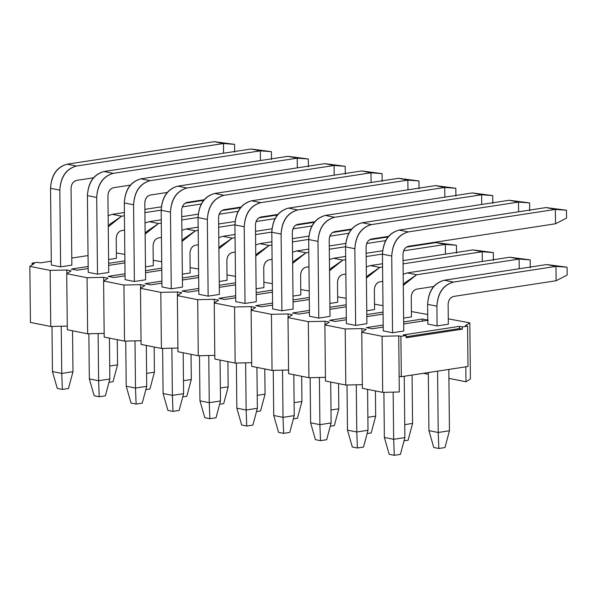 <?xml version="1.0" encoding="UTF-8"?>
<svg xmlns="http://www.w3.org/2000/svg" width="597" height="597" viewBox="0 0 597 597"><rect width="100%" height="100%" fill="white"/><g stroke="black" fill="none" stroke-linecap="round" stroke-linejoin="round"><path stroke-width="0.9" d="M68.498 388.49L62.357 389.431L57.275 388.423L62.357 389.431L68.498 388.49L72.968 371.692L68.498 388.49M72.968 371.692L61.737 373.416L62.357 389.431L61.737 373.416L52.446 371.565L57.275 388.423L52.446 371.565L61.737 373.416L61.245 326.231L61.737 373.416L72.968 371.692L72.543 330.805L72.968 371.692M60.625 266.859L59.819 190.144L50.529 188.301L51.335 265.016L50.529 188.301C51.461 175.152 57.006 167.115 67.148 164.19L214.174 141.683L67.148 164.19C56.857 166.951 51.32 174.988 50.529 188.301L59.819 190.144L60.625 266.859L71.856 265.143L71.05 188.428L71.856 265.143L60.625 266.859L51.335 265.016L60.625 266.859M51.976 326.455L52.446 371.565L51.976 326.455M71.05 188.428C71.364 184.04 73.207 181.361 76.588 180.391L93.595 177.787L76.588 180.391C73.162 181.309 71.312 183.988 71.05 188.428M223.569 153.213L223.465 143.526L76.438 166.033C66.297 168.958 60.76 176.996 59.819 190.144C60.61 176.839 66.155 168.794 76.438 166.033L67.148 164.19L76.438 166.033L223.465 143.526L214.174 141.683L223.465 143.526L234.554 144.347L214.174 141.683L234.554 144.347L234.636 152.198L234.554 144.347L223.465 143.526L223.569 153.213M105.378 395.811L99.236 396.751L94.154 395.744L99.236 396.751L105.378 395.811L109.848 379.013L105.378 395.811M109.848 379.013L98.617 380.737L99.236 396.751L98.617 380.737L89.326 378.886L94.154 395.744L89.326 378.886L98.617 380.737L98.124 333.551L98.617 380.737L109.848 379.013L109.423 338.126L109.848 379.013M97.505 274.18L96.699 197.465L87.408 195.622L88.214 272.336L87.408 195.622C88.341 182.473 93.886 174.436 104.027 171.511L251.053 149.004L104.027 171.511C93.736 174.272 88.199 182.309 87.408 195.622L96.699 197.465L97.505 274.18L108.736 272.463L107.93 195.749L108.736 272.463L97.505 274.18L88.214 272.336L97.505 274.18M88.856 333.775L89.326 378.886L88.856 333.775M107.93 195.749C108.244 191.361 110.087 188.682 113.467 187.712L130.474 185.107L113.467 187.712C110.042 188.63 108.191 191.309 107.93 195.749M260.449 160.533L260.344 150.847L113.318 173.354C103.177 176.279 97.639 184.316 96.699 197.465C97.49 184.16 103.035 176.115 113.318 173.354L104.027 171.511L113.318 173.354L260.344 150.847L251.053 149.004L260.344 150.847L271.434 151.668L251.053 149.004L271.434 151.668L271.516 159.518L271.434 151.668L260.344 150.847L260.449 160.533M142.258 403.132L136.116 404.072L131.034 403.065L136.116 404.072L142.258 403.132L146.728 386.334L142.258 403.132M146.728 386.334L135.497 388.057L136.116 404.072L135.497 388.057L126.206 386.207L131.034 403.065L126.206 386.207L135.497 388.057L135.004 340.872L135.497 388.057L146.728 386.334L146.302 345.447L146.728 386.334M134.385 281.5L133.579 204.786L124.288 202.943L125.094 279.657L124.288 202.943C125.221 189.794 130.765 181.757 140.907 178.831L287.933 156.324L140.907 178.831C130.616 181.592 125.079 189.63 124.288 202.943L133.579 204.786L134.385 281.5L145.616 279.784L144.81 203.07L145.616 279.784L134.385 281.5L125.094 279.657L134.385 281.5M125.736 341.096L126.206 386.207L125.736 341.096M144.81 203.07C145.123 198.682 146.966 196.003 150.347 195.032L167.354 192.428L150.347 195.032C146.922 195.95 145.071 198.629 144.81 203.07M297.328 167.854L297.224 158.168L150.198 180.675C140.056 183.6 134.512 191.637 133.579 204.786C134.37 191.48 139.914 183.436 150.198 180.675L140.907 178.831L150.198 180.675L297.224 158.168L287.933 156.324L297.224 158.168L308.313 158.989L287.933 156.324L308.313 158.989L308.395 166.839L308.313 158.989L297.224 158.168L297.328 167.854M179.137 410.452L172.996 411.393L167.914 410.385L172.996 411.393L179.137 410.452L183.607 393.654L179.137 410.452M183.607 393.654L172.376 395.378L172.996 411.393L172.376 395.378L163.085 393.527L167.914 410.385L163.085 393.527L172.376 395.378L171.884 348.193L172.376 395.378L183.607 393.654L183.182 352.767L183.607 393.654M171.264 288.821L170.458 212.107L161.168 210.263L161.974 286.978L161.168 210.263C162.1 197.114 167.645 189.077 177.787 186.152L324.813 163.645L177.787 186.152C167.496 188.913 161.959 196.95 161.168 210.263L170.458 212.107L171.264 288.821L182.495 287.105L181.689 210.39L182.495 287.105L171.264 288.821L161.974 286.978L171.264 288.821M162.615 348.417L163.085 393.527L162.615 348.417M181.689 210.39C182.003 206.002 183.846 203.323 187.227 202.353L204.234 199.749L187.227 202.353C183.801 203.271 181.951 205.95 181.689 210.39M334.208 175.175L334.104 165.488L187.077 187.995C176.936 190.921 171.391 198.958 170.458 212.107C171.249 198.801 176.794 190.756 187.077 187.995L177.787 186.152L187.077 187.995L334.104 165.488L324.813 163.645L334.104 165.488L345.193 166.309L324.813 163.645L345.193 166.309L345.275 174.16L345.193 166.309L334.104 165.488L334.208 175.175M216.017 417.773L209.875 418.713L204.793 417.706L209.875 418.713L216.017 417.773L220.487 400.975L216.017 417.773M220.487 400.975L209.256 402.699L209.875 418.713L209.256 402.699L199.965 400.848L204.793 417.706L199.965 400.848L209.256 402.699L208.763 355.513L209.256 402.699L220.487 400.975L220.062 360.088L220.487 400.975M208.144 296.142L207.338 219.427L198.047 217.584L198.853 294.299L198.047 217.584C198.98 204.435 204.525 196.398 214.666 193.473L361.692 170.966L214.666 193.473C204.375 196.234 198.838 204.271 198.047 217.584L207.338 219.427L208.144 296.142L219.375 294.425L218.569 217.711L219.375 294.425L208.144 296.142L198.853 294.299L208.144 296.142M199.495 355.737L199.965 400.848L199.495 355.737M218.569 217.711C218.883 213.323 220.726 210.644 224.106 209.674L241.113 207.069L224.106 209.674C220.681 210.592 218.83 213.271 218.569 217.711M371.088 182.495L370.983 172.809L223.957 195.316C213.816 198.241 208.271 206.278 207.338 219.427C208.129 206.122 213.674 198.077 223.957 195.316L214.666 193.473L223.957 195.316L370.983 172.809L361.692 170.966L370.983 172.809L382.073 173.63L361.692 170.966L382.073 173.63L382.155 181.481L382.073 173.63L370.983 172.809L371.088 182.495M252.897 425.094L246.755 426.034L241.673 425.027L246.755 426.034L252.897 425.094L257.367 408.296L252.897 425.094M257.367 408.296L246.136 410.02L246.755 426.034L246.136 410.02L236.845 408.169L241.673 425.027L236.845 408.169L246.136 410.02L245.643 362.834L246.136 410.02L257.367 408.296L256.941 367.409L257.367 408.296M245.024 303.463L244.218 226.748L234.927 224.905L235.733 301.619L234.927 224.905C235.86 211.756 241.404 203.719 251.546 200.793L398.572 178.287L251.546 200.793C241.255 203.555 235.718 211.592 234.927 224.905L244.218 226.748L245.024 303.463L256.255 301.746L255.449 225.032L256.255 301.746L245.024 303.463L235.733 301.619L245.024 303.463M236.375 363.058L236.845 408.169L236.375 363.058M255.449 225.032C255.762 220.644 257.606 217.965 260.986 216.995L277.993 214.39L260.986 216.995C257.561 217.912 255.71 220.591 255.449 225.032M407.967 189.816L407.863 180.13L260.837 202.637C250.695 205.562 245.151 213.599 244.218 226.748C245.009 213.442 250.553 205.398 260.837 202.637L251.546 200.793L260.837 202.637L407.863 180.13L398.572 178.287L407.863 180.13L418.952 180.951L398.572 178.287L418.952 180.951L419.034 188.801L418.952 180.951L407.863 180.13L407.967 189.816M289.776 432.415L283.635 433.355L278.553 432.347L283.635 433.355L289.776 432.415L294.246 415.616L289.776 432.415M294.246 415.616L283.015 417.34L283.635 433.355L283.015 417.34L273.724 415.49L278.553 432.347L273.724 415.49L283.015 417.34L282.523 370.155L283.015 417.34L294.246 415.616L293.821 374.729L294.246 415.616M281.903 310.783L281.097 234.069L271.807 232.226L272.613 308.94L271.807 232.226C272.739 219.077 278.284 211.04 288.426 208.114L435.452 185.607L288.426 208.114C278.135 210.875 272.598 218.912 271.807 232.226L281.097 234.069L281.903 310.783L293.134 309.067L292.329 232.352L293.134 309.067L281.903 310.783L272.613 308.94L281.903 310.783M273.254 370.379L273.724 415.49L273.254 370.379M292.329 232.352C292.642 227.964 294.485 225.285 297.866 224.315L314.873 221.711L297.866 224.315C294.44 225.233 292.59 227.912 292.329 232.352M444.847 197.137L444.743 187.451L297.716 209.957C287.575 212.883 282.03 220.92 281.097 234.069C281.888 220.763 287.433 212.719 297.716 209.957L288.426 208.114L297.716 209.957L444.743 187.451L435.452 185.607L444.743 187.451L455.832 188.271L435.452 185.607L455.832 188.271L455.914 196.122L455.832 188.271L444.743 187.451L444.847 197.137M326.656 439.735L320.514 440.676L315.432 439.668L320.514 440.676L326.656 439.735L331.126 422.937L326.656 439.735M331.126 422.937L319.895 424.661L320.514 440.676L319.895 424.661L310.604 422.81L315.432 439.668L310.604 422.81L319.895 424.661L319.402 377.476L319.895 424.661L331.126 422.937L330.701 382.05L331.126 422.937M318.783 318.104L317.977 241.389L308.686 239.546L309.492 316.261L308.686 239.546C309.619 226.397 315.164 218.36 325.305 215.435L472.331 192.928L325.305 215.435C315.015 218.196 309.477 226.233 308.686 239.546L317.977 241.389L318.783 318.104L330.007 316.388L329.208 239.673L330.007 316.388L318.783 318.104L309.492 316.261L318.783 318.104M310.134 377.7L310.604 422.81L310.134 377.7M329.208 239.673C329.522 235.285 331.365 232.606 334.745 231.636L351.752 229.032L334.745 231.636C331.32 232.554 329.469 235.233 329.208 239.673M481.727 204.458L481.622 194.771L334.596 217.278C324.455 220.203 318.91 228.241 317.977 241.389C318.768 228.084 324.305 220.039 334.596 217.278L325.305 215.435L334.596 217.278L481.622 194.771L472.331 192.928L481.622 194.771L492.712 195.592L472.331 192.928L492.712 195.592L492.794 203.443L492.712 195.592L481.622 194.771L481.727 204.458M363.536 447.056L357.394 447.996L352.312 446.989L357.394 447.996L363.536 447.056L368.006 430.258L363.536 447.056M368.006 430.258L356.775 431.982L357.394 447.996L356.775 431.982L347.484 430.131L352.312 446.989L347.484 430.131L356.775 431.982L356.282 384.796L356.775 431.982L368.006 430.258L367.58 389.371L368.006 430.258M355.663 325.425L354.857 248.71L345.566 246.867L346.372 323.581L345.566 246.867C346.499 233.718 352.036 225.681 362.185 222.756L509.211 200.249L362.185 222.756C351.894 225.517 346.357 233.554 345.566 246.867L354.857 248.71L355.663 325.425L366.886 323.708L366.088 246.994L366.886 323.708L355.663 325.425L346.372 323.581L355.663 325.425M347.014 385.02L347.484 430.131L347.014 385.02M366.088 246.994C366.401 242.606 368.245 239.927 371.625 238.957L388.632 236.352L371.625 238.957C368.2 239.875 366.349 242.554 366.088 246.994M518.606 211.778L518.502 202.092L371.476 224.599C361.334 227.524 355.79 235.561 354.857 248.71C355.648 235.405 361.185 227.36 371.476 224.599L362.185 222.756L371.476 224.599L518.502 202.092L509.211 200.249L518.502 202.092L529.591 202.913L509.211 200.249L529.591 202.913L529.673 210.763L529.591 202.913L518.502 202.092L518.606 211.778M400.415 454.377L394.274 455.317L389.192 454.31L394.274 455.317L400.415 454.377L404.885 437.579L400.415 454.377M404.885 437.579L393.654 439.302L394.274 455.317L393.654 439.302L384.364 437.452L389.192 454.31L384.364 437.452L393.654 439.302L393.162 392.117L393.654 439.302L404.885 437.579L404.244 376.252L404.885 437.579M392.542 332.745L391.736 256.031L382.446 254.188L383.252 330.902L382.446 254.188C383.378 241.039 388.916 233.002 399.065 230.076L546.091 207.569L399.065 230.076C388.774 232.837 383.237 240.875 382.446 254.188L391.736 256.031L392.542 332.745L403.766 331.029L402.968 254.315L403.766 331.029L392.542 332.745L383.252 330.902L392.542 332.745M383.893 392.341L384.364 437.452L383.893 392.341M402.968 254.315C403.281 249.927 405.124 247.248 408.505 246.277L555.531 223.771L555.382 209.413L408.355 231.92C398.214 234.845 392.669 242.882 391.736 256.031C392.527 242.725 398.065 234.681 408.355 231.92L399.065 230.076L408.355 231.92L555.382 209.413L546.091 207.569L555.382 209.413L566.471 210.234L546.091 207.569L566.471 210.234L566.553 218.084L555.531 223.771L408.505 246.277C405.079 247.195 403.229 249.874 402.968 254.315M555.531 223.771L566.553 218.084L566.471 210.234L555.382 209.413L555.531 223.771M113.057 381.67L108.975 382.296L113.057 381.67L117.534 364.871L113.057 381.67M117.534 364.871L109.714 366.073L117.534 364.871L117.273 339.686L117.534 364.871M108.139 215.659L112.311 214.345L124.385 212.495L112.311 214.345L108.139 215.659M144.877 209.36L161.339 206.838L144.877 209.36M185.13 203.196L203.749 200.346L185.13 203.196M116.214 238.584L116.415 258.322L116.214 238.584C116.519 234.196 118.37 231.517 121.751 230.546L124.572 230.114L121.751 230.546C118.318 231.464 116.475 234.143 116.214 238.584M224.166 210.189L224.159 209.666L224.166 210.189M201.368 203.98L182.316 206.898L201.368 203.98M161.168 210.129L144.907 212.622L161.168 210.129M124.422 215.756L121.601 216.189L108.251 226.793L109.758 224.315L121.601 216.189L112.311 214.345L121.601 216.189L124.422 215.756M235.218 207.972L235.225 208.495L235.218 207.972M149.937 388.99L145.855 389.617L149.937 388.99L154.414 372.192L149.937 388.99M154.414 372.192L146.593 373.394L154.414 372.192L154.153 347.006L154.414 372.192M145.019 222.98L149.19 221.666L161.265 219.815L149.19 221.666L145.019 222.98M181.757 216.681L198.219 214.159L181.757 216.681M222.009 210.517L240.628 207.666L222.009 210.517M153.093 245.904L153.295 265.643L153.093 245.904C153.399 241.516 155.25 238.837 158.63 237.867L161.451 237.434L158.63 237.867C155.198 238.785 153.354 241.464 153.093 245.904M261.046 217.509L261.038 216.987L261.046 217.509M238.248 211.301L219.196 214.219L238.248 211.301M198.047 217.45L181.786 219.942L198.047 217.45M161.302 223.077L158.481 223.509L145.131 234.114L146.638 231.636L158.481 223.509L149.19 221.666L158.481 223.509L161.302 223.077M272.098 215.293L272.105 215.815L272.098 215.293M186.816 396.311L182.734 396.938L186.816 396.311L191.294 379.513L186.816 396.311M191.294 379.513L183.473 380.714L191.294 379.513L191.033 354.327L191.294 379.513M181.898 230.3L186.07 228.987L198.144 227.136L186.07 228.987L181.898 230.3M218.636 224.002L235.099 221.48L218.636 224.002M258.889 217.838L277.508 214.987L258.889 217.838M189.973 253.225L190.174 272.963L189.973 253.225C190.279 248.837 192.13 246.158 195.51 245.188L198.331 244.755L195.51 245.188C192.077 246.106 190.234 248.785 189.973 253.225M297.925 224.83L297.918 224.308L297.925 224.83M275.127 218.621L256.076 221.539L275.127 218.621M234.927 224.77L218.666 227.263L234.927 224.77M198.182 230.397L195.361 230.83L182.01 241.434L183.518 238.957L195.361 230.83L186.07 228.987L195.361 230.83L198.182 230.397M308.977 222.614L308.985 223.136L308.977 222.614M223.696 403.632L219.614 404.259L223.696 403.632L228.173 386.834L223.696 403.632M228.173 386.834L220.353 388.035L228.173 386.834L227.912 361.648L228.173 386.834M218.778 237.621L222.95 236.308L235.024 234.457L222.95 236.308L218.778 237.621M255.516 231.323L271.978 228.8L255.516 231.323M295.769 225.159L314.388 222.308L295.769 225.159M226.853 260.546L227.054 280.284L226.853 260.546C227.158 256.158 229.009 253.479 232.39 252.509L235.211 252.076L232.39 252.509C228.957 253.427 227.114 256.106 226.853 260.546M334.805 232.151L334.798 231.629L334.805 232.151M312.007 225.942L292.955 228.86L312.007 225.942M271.807 232.091L255.546 234.584L271.807 232.091M235.061 237.718L232.24 238.151L218.89 248.755L220.397 246.277L232.24 238.151L222.95 236.308L232.24 238.151L235.061 237.718M345.857 229.935L345.864 230.457L345.857 229.935M260.576 410.952L256.494 411.579L260.576 410.952L265.053 394.154L260.576 410.952M265.053 394.154L257.232 395.356L265.053 394.154L264.792 368.968L265.053 394.154M255.658 244.942L259.829 243.628L271.904 241.778L259.829 243.628L255.658 244.942M292.396 238.643L308.858 236.121L292.396 238.643M332.648 232.479L351.267 229.629L332.648 232.479M263.732 267.866L263.934 287.605L263.732 267.866C264.038 263.478 265.889 260.799 269.269 259.829L272.09 259.397L269.269 259.829C265.837 260.747 263.993 263.426 263.732 267.866M371.685 239.472L371.677 238.949L371.685 239.472M348.887 233.263L329.835 236.181L348.887 233.263M308.686 239.412L292.426 241.904L308.686 239.412M271.941 245.039L269.12 245.471L255.77 256.076L257.277 253.598L269.12 245.471L259.829 243.628L269.12 245.471L271.941 245.039M382.737 237.255L382.744 237.778L382.737 237.255M297.455 418.273L293.373 418.9L297.455 418.273L301.933 401.475L297.455 418.273M301.933 401.475L294.112 402.676L301.933 401.475L301.672 376.289L301.933 401.475M292.537 252.262L296.709 250.949L308.783 249.098L296.709 250.949L292.537 252.262M329.275 245.964L345.738 243.442L329.275 245.964M369.528 239.8L388.147 236.949L369.528 239.8M300.612 275.187L300.813 294.925L300.612 275.187C300.918 270.799 302.769 268.12 306.149 267.15L308.97 266.717L306.149 267.15C302.716 268.068 300.873 270.747 300.612 275.187M408.564 246.792L408.557 246.27L408.564 246.792M385.766 240.584L366.715 243.501L385.766 240.584M345.566 246.733L329.305 249.225L345.566 246.733M308.821 252.359L306 252.792L292.649 263.396L294.157 260.919L306 252.792L296.709 250.949L306 252.792L308.821 252.359M419.616 244.576L419.624 245.098L419.616 244.576M334.335 425.594L330.253 426.221L334.335 425.594L338.812 408.796L334.335 425.594M338.812 408.796L330.992 409.997L338.812 408.796L338.544 383.61L338.812 408.796M329.417 259.583L333.589 258.27L345.663 256.419L333.589 258.27L329.417 259.583M366.155 253.285L382.617 250.762L366.155 253.285M406.408 247.121L436.049 242.583L406.408 247.121M337.492 282.508L337.693 302.246L337.492 282.508C337.798 278.12 339.648 275.441 343.029 274.471L345.85 274.038L343.029 274.471C339.596 275.389 337.753 278.068 337.492 282.508M445.444 254.113L445.34 244.427L403.594 250.822L445.34 244.427L436.049 242.583L445.34 244.427L456.429 245.248L436.049 242.583L456.429 245.248L456.511 253.098L456.429 245.248L445.34 244.427L445.444 254.113M382.446 254.053L366.185 256.546L382.446 254.053M345.7 259.68L342.879 260.113L329.529 270.717L331.036 268.24L342.879 260.113L333.589 258.27L342.879 260.113L345.7 259.68M371.215 432.915L367.133 433.541L371.215 432.915L375.692 416.116L371.215 432.915M375.692 416.116L367.871 417.318L375.692 416.116L375.423 390.931L375.692 416.116M366.297 266.904L370.468 265.59L382.543 263.74L370.468 265.59L366.297 266.904M403.035 260.605L472.928 249.904L403.035 260.605M374.371 289.829L374.573 309.567L374.371 289.829C374.677 285.441 376.528 282.762 379.908 281.791L382.729 281.359L379.908 281.791C376.476 282.709 374.632 285.388 374.371 289.829M482.324 261.434L482.219 251.747L403.065 263.867L482.219 251.747L472.928 249.904L482.219 251.747L493.309 252.568L472.928 249.904L493.309 252.568L493.391 260.419L493.309 252.568L482.219 251.747L482.324 261.434M382.58 267.001L379.759 267.434L366.409 278.038L367.916 275.56L379.759 267.434L370.468 265.59L379.759 267.434L382.58 267.001M408.094 440.235L404.012 440.862L408.094 440.235L412.572 423.437L408.094 440.235M412.572 423.437L404.751 424.639L412.572 423.437L412.064 375.05L412.572 423.437M403.176 274.224L407.348 272.911L509.808 257.225L407.348 272.911L403.176 274.224M411.251 297.149L411.452 316.888L411.251 297.149C411.557 292.761 413.408 290.082 416.788 289.112L433.795 286.508L416.788 289.112C413.355 290.03 411.512 292.709 411.251 297.149M519.203 268.754L519.099 259.068L416.639 274.754L403.288 285.359L404.796 282.881L416.639 274.754L407.348 272.911L416.639 274.754L519.099 259.068L509.808 257.225L519.099 259.068L530.188 259.889L509.808 257.225L530.188 259.889L530.27 267.74L530.188 259.889L519.099 259.068L519.203 268.754M444.974 447.556L438.84 448.496L433.758 447.489L438.84 448.496L444.974 447.556L449.451 430.758L444.974 447.556M449.451 430.758L438.22 432.482L438.84 448.496L438.22 432.482L428.93 430.631L433.758 447.489L428.93 430.631L438.22 432.482L437.579 371.147L438.22 432.482L449.451 430.758L448.81 369.431L449.451 430.758M437.108 325.925L436.9 306.186L427.609 304.343L427.81 324.081L427.609 304.343C428.542 291.194 434.079 283.157 444.228 280.232L546.688 264.546L444.228 280.232C433.937 282.993 428.4 291.03 427.609 304.343L436.9 306.186L437.108 325.925L448.332 324.208L448.131 304.47L448.332 324.208L437.108 325.925L427.81 324.081L437.108 325.925M428.318 372.565L428.93 430.631L428.318 372.565M448.131 304.47C448.437 300.082 450.287 297.403 453.668 296.433L556.128 280.747L555.979 266.389L453.519 282.075C443.37 285 437.832 293.037 436.9 306.186C437.691 292.881 443.228 284.836 453.519 282.075L444.228 280.232L453.519 282.075L555.979 266.389L546.688 264.546L555.979 266.389L567.068 267.21L546.688 264.546L567.068 267.21L567.15 275.06L556.128 280.747L453.668 296.433C450.235 297.351 448.392 300.03 448.131 304.47M556.128 280.747L567.15 275.06L567.068 267.21L555.979 266.389L556.128 280.747M403.632 318.082L411.452 316.888L403.632 318.082M366.752 310.761L374.573 309.567L366.752 310.761M329.872 303.44L337.693 302.246L329.872 303.44M292.993 296.119L300.813 294.925L292.993 296.119M256.113 288.799L263.934 287.605L256.113 288.799M219.233 281.478L227.054 280.284L219.233 281.478M182.354 274.157L190.174 272.963L182.354 274.157M145.474 266.837L153.295 265.643L145.474 266.837M108.594 259.516L116.415 258.322L108.594 259.516M116.363 252.971L124.825 254.382L116.363 252.971M153.242 260.292L161.705 261.702L153.242 260.292M190.122 267.613L198.585 269.023L190.122 267.613M227.002 274.933L235.464 276.344L227.002 274.933M263.881 282.254L272.344 283.665L263.881 282.254M300.761 289.575L309.224 290.985L300.761 289.575M337.641 296.896L346.103 298.306L337.641 296.896M374.52 304.216L382.983 305.627L374.52 304.216M411.4 311.537L427.713 314.5L411.4 311.537M423.422 373.312L428.34 374.289L423.422 373.312M448.28 318.858L469.817 322.858L465.391 325.678L467.57 326.111L462.302 326.917L462.324 329.163L459.421 328.589L406.169 336.738L459.421 328.589L462.324 329.163L406.184 337.76L462.324 329.163L462.302 326.917L459.399 326.343L459.421 328.589L459.399 326.343L403.259 334.939L406.161 335.514L400.893 336.32L401.318 376.7L467.988 366.491L467.57 326.111L467.988 366.491L401.318 376.7L400.893 336.32L398.714 335.887L382.087 336.29L382.677 392.363L362.357 388.334L382.677 392.363L399.303 391.968L382.677 392.363L382.087 336.29L361.767 332.253L362.357 388.334L361.767 332.253L366.192 329.432L361.834 328.566L361.879 332.186L361.834 328.566L345.208 328.969L345.797 385.043L362.424 384.647L345.797 385.043L345.208 328.969L324.887 324.932L329.313 322.111L324.955 321.246L324.999 324.865L324.955 321.246L308.328 321.649L308.918 377.722L325.544 377.326L308.918 377.722L308.328 321.649L288.008 317.611L292.433 314.791L288.075 313.925L288.12 317.544L288.075 313.925L271.448 314.328L272.038 370.401L288.664 370.006L272.038 370.401L271.448 314.328L251.128 310.291L255.553 307.47L251.195 306.604L251.24 310.224L251.195 306.604L234.569 307.007L235.158 363.08L251.785 362.685L235.158 363.08L234.569 307.007L214.248 302.97L218.674 300.149L214.316 299.284L214.36 302.903L214.316 299.284L197.689 299.687L198.279 355.76L214.905 355.364L198.279 355.76L197.689 299.687L177.369 295.649L181.794 292.828L177.443 291.963L177.481 295.582L177.443 291.963L160.809 292.366L161.399 348.439L178.025 348.044L161.399 348.439L160.809 292.366L140.489 288.329L144.914 285.508L140.564 284.642L140.601 288.261L140.564 284.642L123.93 285.045L124.519 341.118L141.146 340.723L124.519 341.118L123.93 285.045L103.609 281.008L108.035 278.187L103.684 277.321L103.721 280.941L103.684 277.321L87.05 277.724L87.64 333.798L104.266 333.402L87.64 333.798L87.05 277.724L66.73 273.687L71.155 270.866L66.804 270.001L66.842 273.62L66.804 270.001L50.17 270.404L50.76 326.477L67.386 326.081L50.76 326.477L50.17 270.404L29.85 266.366L34.275 263.546L29.85 266.366L30.44 322.447L29.85 266.366L50.17 270.404L66.804 270.001L71.155 270.866L66.73 273.687L67.319 329.768L66.73 273.687L87.05 277.724L103.684 277.321L108.035 278.187L103.609 281.008L104.199 337.089L103.609 281.008L123.93 285.045L140.564 284.642L144.914 285.508L140.489 288.329L141.079 344.409L140.489 288.329L160.809 292.366L177.443 291.963L181.794 292.828L177.369 295.649L177.958 351.73L177.369 295.649L197.689 299.687L214.316 299.284L218.674 300.149L214.248 302.97L214.838 359.051L214.248 302.97L234.569 307.007L251.195 306.604L255.553 307.47L251.128 310.291L251.718 366.371L251.128 310.291L271.448 314.328L288.075 313.925L292.433 314.791L288.008 317.611L288.597 373.692L288.008 317.611L308.328 321.649L324.955 321.246L329.313 322.111L324.887 324.932L325.477 381.013L324.887 324.932L345.208 328.969L361.834 328.566L366.192 329.432L361.767 332.253L382.087 336.29L398.714 335.887L399.303 391.968L398.714 335.887L400.893 336.32L406.161 335.514L406.184 337.76L406.161 335.514L403.259 334.939L459.399 326.343L462.302 326.917L467.57 326.111L465.391 325.678L469.817 322.858L470.406 378.938L465.973 381.759L465.817 366.827L465.973 381.759L448.899 378.371L465.973 381.759L470.406 378.938L469.817 322.858L448.28 318.858M399.139 376.267L401.318 376.7L399.139 376.267M366.379 327.619L372.185 328.768L383.207 327.081L372.185 328.768L366.379 327.619L383.184 325.044L366.379 327.619M422.519 319.022L403.676 321.91L422.519 319.022L422.542 321.268L422.519 319.022L428.325 320.179L422.519 319.022M403.699 323.947L427.773 320.261L403.699 323.947M329.499 320.298L335.305 321.447L346.327 319.761L335.305 321.447L329.499 320.298L346.305 317.723L329.499 320.298M383.05 312.097L366.797 314.589L383.05 312.097M366.819 316.626L383.073 314.134L366.819 316.626M292.62 312.977L298.425 314.126L309.447 312.44L298.425 314.126L292.62 312.977L309.425 310.403L292.62 312.977M346.17 304.776L329.917 307.268L346.17 304.776M329.94 309.306L346.193 306.813L329.94 309.306M255.74 305.657L261.546 306.806L272.568 305.119L261.546 306.806L255.74 305.657L272.545 303.082L255.74 305.657M309.291 297.455L293.037 299.948L309.291 297.455M293.06 301.985L309.313 299.493L293.06 301.985M218.86 298.336L224.666 299.485L235.688 297.799L224.666 299.485L218.86 298.336L235.666 295.761L218.86 298.336M272.411 290.135L256.158 292.627L272.411 290.135M256.18 294.664L272.433 292.172L256.18 294.664M181.981 291.015L187.786 292.164L198.808 290.478L187.786 292.164L181.981 291.015L198.786 288.441L181.981 291.015M235.531 282.814L219.278 285.306L235.531 282.814M219.3 287.344L235.554 284.851L219.3 287.344M145.101 283.694L150.907 284.844L161.929 283.157L150.907 284.844L145.101 283.694L161.906 281.12L145.101 283.694M198.652 275.493L182.398 277.986L198.652 275.493M182.421 280.023L198.674 277.53L182.421 280.023M108.221 276.374L114.027 277.523L125.049 275.836L114.027 277.523L108.221 276.374L125.027 273.799L108.221 276.374M161.772 268.172L145.519 270.665L161.772 268.172M145.541 272.702L161.794 270.21L145.541 272.702M71.341 269.053L77.147 270.202L88.169 268.516L77.147 270.202L71.341 269.053L88.147 266.478L71.341 269.053M124.892 260.852L108.639 263.344L124.892 260.852M108.661 265.381L124.915 262.889L108.661 265.381M40.268 262.881L51.29 261.195L40.268 262.881L37.365 262.307L32.096 263.113L34.275 263.546L32.096 263.113L32.119 264.919L32.096 263.113L37.365 262.307L40.268 262.881M71.782 258.061L88.035 255.568L71.782 258.061M30.44 322.447L50.76 326.477L30.44 322.447M67.319 329.768L87.64 333.798L67.319 329.768M104.199 337.089L124.519 341.118L104.199 337.089M141.079 344.409L161.399 348.439L141.079 344.409M177.958 351.73L198.279 355.76L177.958 351.73M214.838 359.051L235.158 363.08L214.838 359.051M251.718 366.371L272.038 370.401L251.718 366.371M288.597 373.692L308.918 377.722L288.597 373.692M325.477 381.013L345.797 385.043L325.477 381.013"/></g></svg>
